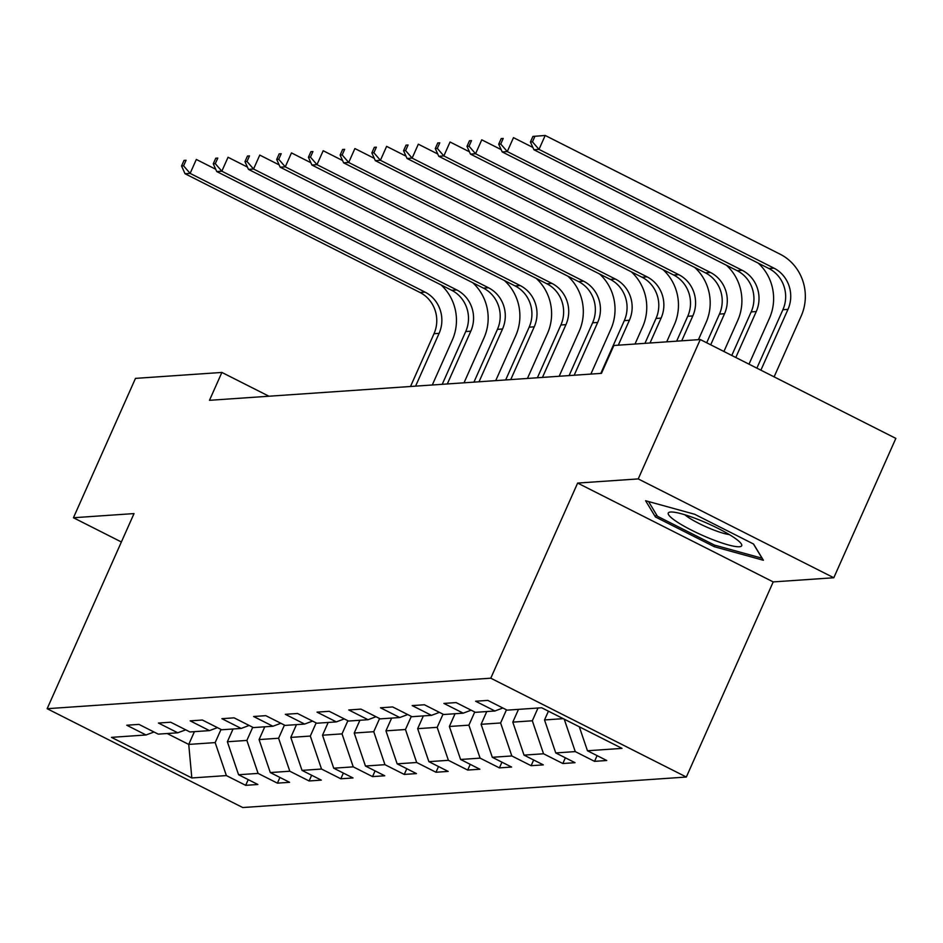 <?xml version="1.0" encoding="UTF-8"?>
<svg xmlns="http://www.w3.org/2000/svg" width="943" height="943" viewBox="0 0 943 943"><rect width="100%" height="100%" fill="white"/><g stroke="black" fill="none" stroke-linecap="round" stroke-linejoin="round"><path stroke-width="1.41" d="M833.801 577.753L638.222 478.914L577.635 483.075L773.213 581.914L833.801 577.753L895.85 438.389L700.272 339.539L613.869 345.48L601.457 373.357L209.476 400.315L221.888 372.438L135.486 378.379L73.436 517.742L121.376 541.977M773.213 581.914L686.339 777.032L242.728 807.538L47.15 708.7L490.773 678.194L686.339 777.032M191.818 777.963L226.379 775.582L245.675 785.33L257.875 784.493L238.579 774.745L258.099 773.401L277.395 783.15L289.584 782.313L270.299 772.565L289.807 771.221L309.104 780.969L321.304 780.132L302.008 770.384L321.528 769.04L340.824 778.788L353.024 777.951L333.728 768.203L353.248 766.859L372.544 776.608L384.732 775.771L365.448 766.022L384.956 764.679L404.252 774.427L416.452 773.59L397.156 763.842L416.676 762.498L435.972 772.246L448.173 771.409L428.876 761.661L448.396 760.317L467.681 770.066L479.881 769.229L460.597 759.48L480.105 758.137L499.401 767.885L511.601 767.048L492.305 757.3L511.825 755.956L531.121 765.704L543.321 764.867L524.025 755.119L543.545 753.775L562.83 763.524L575.03 762.687L555.745 752.938L575.254 751.595L594.55 761.343L606.75 760.506L587.454 750.758L622.015 748.377L541.671 707.769L507.11 710.15L487.814 700.401L475.626 701.238L494.91 710.987L475.39 712.33L456.106 702.582L443.905 703.419L463.202 713.167L443.681 714.511L424.385 704.763L412.185 705.6L431.481 715.348L411.961 716.692L392.665 706.944L380.477 707.78L399.761 717.529L380.253 718.872L360.957 709.124L348.757 709.961L368.053 719.709L348.533 721.053L329.237 711.305L317.037 712.142L336.333 721.89L316.813 723.234L297.517 713.486L285.328 714.322L304.613 724.071L285.104 725.415L265.808 715.666L253.608 716.503L272.904 726.251L253.384 727.595L234.088 717.847L221.888 718.684L241.184 728.432L221.664 729.776L202.38 720.028L190.18 720.865L209.464 730.613L189.956 731.957L170.659 722.208L158.459 723.045L177.756 732.794L158.235 734.137L138.939 724.389L126.739 725.226L146.035 734.974L111.474 737.355L191.818 777.963L188.741 744.416L215.169 742.601L221.016 729.446M548.425 711.187L544.524 719.945L563.23 718.66M502.878 708.004L494.91 710.987M575.254 751.595L564.232 719.167M555.745 752.938L544.524 719.945M538.005 708.016L532.323 720.782L512.803 722.126L518.497 709.36M471.158 710.185L463.202 713.167M543.545 753.775L532.323 720.782M524.025 755.119L512.803 722.126M506.462 709.82L500.615 722.975L481.095 724.307L486.777 711.541M439.45 712.366L431.481 715.348M511.825 755.956L500.615 722.975M492.305 757.3L481.095 724.307M474.753 712L468.895 725.155L449.375 726.487L455.056 713.721M407.73 714.546L399.761 717.529M480.105 758.137L468.895 725.155M460.597 759.48L449.375 726.487M443.033 714.181L437.175 727.336L417.666 728.668L423.348 715.902M376.021 716.727L368.053 719.709M448.396 760.317L437.175 727.336M428.876 761.661L417.666 728.668M411.313 716.362L405.466 729.517L385.946 730.849L391.628 718.083M344.301 718.908L336.333 721.89M416.676 762.498L405.466 729.517M397.156 763.842L385.946 730.849M379.605 718.542L373.746 731.697L354.226 733.029L359.908 720.263M312.581 721.089L304.613 724.071M384.956 764.679L373.746 731.697M365.448 766.022L354.226 733.029M347.884 720.723L342.026 733.878L322.518 735.21L328.199 722.444M280.873 723.269L272.904 726.251M353.248 766.859L342.026 733.878M333.728 768.203L322.518 735.21M316.164 722.904L310.318 736.059L290.798 737.402L296.479 724.637M249.152 725.45L241.184 728.432M321.528 769.04L310.318 736.059M302.008 770.384L290.798 737.402M284.456 725.084L278.598 738.239L259.077 739.583L264.759 726.817M217.432 727.642L209.464 730.613M289.807 771.221L278.598 738.239M270.299 772.565L259.077 739.583M252.736 727.265L246.877 740.42L227.369 741.764L233.051 728.998M185.724 729.823L177.756 732.794M258.099 773.401L246.877 740.42M238.579 774.745L227.369 741.764M194.423 731.65L188.741 744.416L167.182 733.524M154.004 732.004L146.035 734.974M226.379 775.582L215.169 742.601M638.222 478.914L700.272 339.539M577.635 483.075L490.773 678.194M47.15 708.7L134.024 513.581L73.436 517.742M268.955 396.225L221.888 372.438M587.454 750.758L579.308 726.794M245.675 785.33L248.221 779.613M277.395 783.15L279.941 777.433M309.104 780.969L311.65 775.252M340.824 778.788L343.37 773.071M372.544 776.608L375.078 770.891M404.252 774.427L406.798 768.71M435.972 772.246L438.519 766.529M467.681 770.066L470.227 764.349M499.401 767.885L501.947 762.168M531.121 765.704L533.667 759.987M562.83 763.524L565.376 757.807M594.55 761.343L597.096 755.626M694.673 514.265L645.601 500.733L655.432 516.964L714.334 546.728L763.394 560.26L753.563 544.028L694.673 514.265M714.994 545.243L714.334 546.728M656.469 514.642L655.432 516.964M440.994 284.892A46.372 43.779 -93.9 0 1 452.31 340.046L432.295 384.992M410.511 386.489L434.004 333.716A30.919 29.186 86.1 0 0 419.989 292.483L185.04 173.736L190.121 173.394L183.579 165.838L186.066 160.263L184.026 160.404L181.551 165.98L183.579 165.838M415.592 386.135L439.096 333.362A30.919 29.186 86.1 0 0 425.069 292.13L190.121 173.394L196.321 159.45L215.711 169.257M184.026 160.404L186.066 160.263M181.551 165.98L185.04 173.736M670.638 512.014A40.195 6.483 -156 0 0 670.532 512.025A40.195 6.483 -156 0 0 691.926 530.367A40.195 6.483 -156 0 0 739.359 546.751A40.195 6.483 -156 0 0 740.95 543.38A40.195 6.483 -156 0 0 707.78 523.53A40.195 6.483 -156 0 0 670.638 512.014M684.842 514.76A27.512 4.444 -156 0 0 706.13 526.842A27.512 4.444 -156 0 0 729.352 534.575M753.422 543.958L762.062 558.221L714.523 545.113L657.448 516.269L648.536 501.535M472.714 282.711A46.372 43.779 -93.9 0 1 484.018 337.865L464.015 382.811M442.232 384.308L465.724 331.535A30.919 29.186 86.1 0 0 451.709 290.303L216.749 171.555L221.829 171.202L215.299 163.658L217.786 158.082L215.747 158.224L213.271 163.799L215.299 163.658M447.312 383.954L470.805 331.182A30.919 29.186 86.1 0 0 456.789 289.949L221.829 171.202L228.041 157.269L247.431 167.076M215.747 158.224L217.786 158.082M213.271 163.799L216.749 171.555M504.422 280.531A46.372 43.779 -93.9 0 1 515.738 335.684L495.723 380.63M473.94 382.127L497.444 329.355A30.919 29.186 86.1 0 0 483.417 288.122L248.469 169.375L253.549 169.021L247.019 161.477L249.494 155.901L247.467 156.043L244.98 161.618L247.019 161.477M479.032 381.774L502.525 329.001A30.919 29.186 86.1 0 0 488.509 287.768L253.549 169.021L259.761 155.088L279.152 164.895M247.467 156.043L249.494 155.901M244.98 161.618L248.469 169.375M536.143 278.35A46.372 43.779 -93.9 0 1 547.459 333.504L527.443 378.449M505.66 379.946L529.153 327.174A30.919 29.186 86.1 0 0 515.137 285.941L280.189 167.194L285.269 166.84L278.727 159.296L281.214 153.721L279.175 153.862L276.7 159.438L278.727 159.296M510.741 379.593L534.245 326.82A30.919 29.186 86.1 0 0 520.218 285.588L285.269 166.84L291.47 152.907L310.86 162.715M279.175 153.862L281.214 153.721M276.7 159.438L280.189 167.194M567.863 276.169A46.372 43.779 -93.9 0 1 579.167 331.323L559.164 376.269M537.38 377.766L560.873 324.993A30.919 29.186 86.1 0 0 546.857 283.76L311.897 165.013L316.978 164.66L310.447 157.116L312.935 151.54L310.895 151.682L308.42 157.257L310.447 157.116M542.461 377.412L565.953 324.64A30.919 29.186 86.1 0 0 551.938 283.407L316.978 164.66L323.19 150.727L342.58 160.534M310.895 151.682L312.935 151.54M308.42 157.257L311.897 165.013M599.571 273.989A46.372 43.779 -93.9 0 1 610.887 329.142L590.872 374.088M569.089 375.585L592.593 322.812A30.919 29.186 86.1 0 0 578.566 281.58L343.617 162.833L348.698 162.479L342.168 154.935L344.643 149.359L342.615 149.501L340.128 155.076L342.168 154.935M574.181 375.231L597.673 322.459A30.919 29.186 86.1 0 0 583.658 281.226L348.698 162.479L354.898 148.546L374.3 158.353M342.615 149.501L344.643 149.359M340.128 155.076L343.617 162.833M631.291 271.808A46.372 43.779 -93.9 0 1 642.607 326.962L635.004 344.03M600.809 373.404L624.301 320.632A30.919 29.186 86.1 0 0 610.286 279.399L375.326 160.652L380.418 160.298L373.876 152.754L376.363 147.179L374.324 147.32L371.848 152.896L373.876 152.754M618.302 345.173L629.382 320.278A30.919 29.186 86.1 0 0 615.366 279.045L380.418 160.298L386.618 146.365L406.009 156.173M374.324 147.32L376.363 147.179M371.848 152.896L375.326 160.652M663 269.627A46.372 43.779 -93.9 0 1 674.316 324.781L666.713 341.849M644.941 343.346L656.022 318.451A30.919 29.186 86.1 0 0 642.006 277.218L407.046 158.471L412.126 158.118L405.596 150.574L408.083 144.998L406.044 145.139L403.557 150.715L405.596 150.574M650.022 342.993L661.102 318.097A30.919 29.186 86.1 0 0 647.087 276.865L412.126 158.118L418.338 144.185L437.729 153.992M406.044 145.139L408.083 144.998M403.557 150.715L407.046 158.471M694.72 267.447A46.372 43.779 -93.9 0 1 706.036 322.6L698.433 339.669M676.65 341.166L687.742 316.27A30.919 29.186 86.1 0 0 673.715 275.038L438.766 156.29L443.847 155.937L437.316 148.393L439.792 142.817L437.764 142.959L435.277 148.534L437.316 148.393M681.73 340.812L692.822 315.917A30.919 29.186 86.1 0 0 678.795 274.684L443.847 155.937L450.047 142.004L469.449 151.811M437.764 142.959L439.792 142.817M435.277 148.534L438.766 156.29M726.44 265.266A46.372 43.779 -93.9 0 1 737.756 320.42L723.918 351.491M706.684 342.781L719.45 314.09A30.919 29.186 86.1 0 0 705.435 272.857L470.474 154.11L475.567 153.756L469.025 146.212L471.512 140.637L469.473 140.778L466.997 146.354L469.025 146.212M710.704 344.808L724.53 313.736A30.919 29.186 86.1 0 0 710.515 272.503L475.567 153.756L481.767 139.823L501.157 149.619M469.473 140.778L471.512 140.637M466.997 146.354L470.474 154.11M758.148 263.073A46.372 43.779 -93.9 0 1 769.464 318.239L749.013 364.175M731.78 355.464L751.17 311.909A30.919 29.186 86.1 0 0 737.155 270.676L502.195 151.929L507.275 151.575L500.745 144.031L503.22 138.456L501.193 138.597L498.706 144.173L500.745 144.031M735.799 357.491L756.251 311.555A30.919 29.186 86.1 0 0 742.235 270.323L507.275 151.575L513.487 137.643L532.878 147.438M501.193 138.597L503.22 138.456M498.706 144.173L502.195 151.929M532.913 136.417L530.426 141.992L532.465 141.851L534.94 136.275L532.913 136.417L545.195 135.462L780.156 254.209A46.372 43.779 -93.9 0 1 801.185 316.058L774.109 376.858M756.875 368.147L782.89 309.728A30.919 29.186 86.1 0 0 768.863 268.496L533.915 149.748L538.995 149.395L532.465 141.851M760.895 370.175L787.971 309.375A30.919 29.186 86.1 0 0 773.944 268.142L538.995 149.395L545.195 135.462L534.94 136.275M530.426 141.992L533.915 149.748M434.004 333.716L439.096 333.362M419.989 292.483L425.069 292.13M465.724 331.535L470.805 331.182M451.709 290.303L456.789 289.949M497.444 329.355L502.525 329.001M483.417 288.122L488.509 287.768M529.153 327.174L534.245 326.82M515.137 285.941L520.218 285.588M560.873 324.993L565.953 324.64M546.857 283.76L551.938 283.407M592.593 322.812L597.673 322.459M578.566 281.58L583.658 281.226M624.301 320.632L629.382 320.278M610.286 279.399L615.366 279.045M656.022 318.451L661.102 318.097M642.006 277.218L647.087 276.865M687.742 316.27L692.822 315.917M673.715 275.038L678.795 274.684M719.45 314.09L724.53 313.736M705.435 272.857L710.515 272.503M751.17 311.909L756.251 311.555M737.155 270.676L742.235 270.323M782.89 309.728L787.971 309.375M768.863 268.496L773.944 268.142"/></g></svg>
